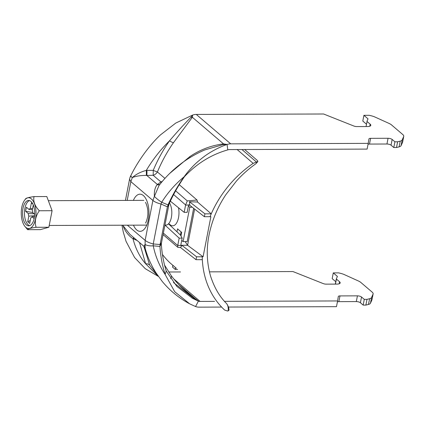 <?xml version="1.0" encoding="UTF-8"?>
<svg xmlns="http://www.w3.org/2000/svg" width="425" height="425" viewBox="0 0 425 425"><rect width="100%" height="100%" fill="white"/><g stroke="black" fill="none" stroke-linecap="round" stroke-linejoin="round"><path stroke-width="0.64" d="M131.144 176.141C130.082 175.892 130.486 176.359 132.35 177.554L130.847 181.624L152.888 200.451C154.652 201.902 157.356 203.097 160.995 204.042L153.234 243.955L160.082 244.524L159.943 246.431L153.239 245.815C149.807 246.086 147.082 245.623 145.047 244.433L144.017 246.383L129.848 234.281L123.006 225.606C124.998 231.142 128.329 235.53 133.004 238.776A6.194 0.579 114.7 0 1 133.732 237.596M139.517 242.542L145.616 263.76L158.307 276.287M122.644 225.208L123.006 225.606L122.947 225.208M127.367 225.192L145.132 240.364L145.116 248.12C147.48 256.907 151.093 265.12 155.948 272.765L162.233 281.435C169.841 290.636 178.983 298.106 189.672 303.843L195.58 306.547L198.39 301.118L186.102 291.555M169.023 204.021C173.283 194.475 178.463 185.316 184.562 176.55L184.153 176.763C177.735 185.868 172.359 195.256 168.018 204.908L161.707 202.252L160.995 204.042L167.407 206.826L168.018 204.908L169.023 204.021L161.319 243.658L159.943 246.431C160.565 256.227 162.302 265.582 165.15 274.507L174.691 291.709L189.672 303.843M159.811 184.482A6.194 4.399 53.3 0 1 157.149 184.673C154.971 187.526 154.052 191.425 154.392 196.377L158.992 185.539C171.089 169.819 186.325 157.957 204.712 149.951L223.013 144.617L227.083 144.473C220.485 146.556 209.886 151.985 203.469 157.069C199.155 160.374 195.686 163.402 193.056 166.154C189.247 170.117 186.278 173.65 184.153 176.763C175.212 184.131 167.732 192.631 161.707 202.252C158.785 200.409 156.347 198.454 154.392 196.377L152.888 200.451L145.132 240.364C146.896 241.814 149.6 243.01 153.234 243.955L153.239 245.815C155.375 256.201 159.348 265.763 165.15 274.507L166.207 270.969L176.837 286.381L192.573 298.371L198.39 301.118A6.194 5.026 -49.5 0 0 200.085 301.415L214.572 301.368M168.789 205.009L167.407 206.826L160.082 244.524L161.463 242.707M132.35 177.554C136.053 174.25 140.702 171.865 146.296 170.398A6.194 0.473 -93 0 1 146.306 175.413C140.739 175.371 136.085 176.083 132.35 177.554M173.453 142.715A6.194 1.934 -144.5 0 1 169.517 140.808C160.682 149.457 152.942 159.322 146.296 170.398L153.223 170.372C157.733 159.673 163.163 149.818 169.517 140.808C177.22 131.808 184.37 123.951 190.974 117.252L192.642 115.058L192.366 117.273L173.453 142.715C167.216 151.619 161.861 161.373 157.399 171.96A6.194 5.026 -49.5 0 1 153.154 175.281L160.921 181.916L157.149 184.673M127.197 200.414L130.847 181.624L129.556 179.222A12.389 12.389 0 0 1 130.592 176.141C136.823 163.019 148.442 146.057 160.528 134.852L175.743 123.08L192.642 115.058A12.389 10.046 130.5 0 1 196.276 114.431L230.717 143.847A12.389 10.046 130.5 0 0 227.083 144.473L223.545 143.905C211.485 145.345 200.228 149.589 189.773 156.65L169.564 173.543M146.96 170.388A6.194 0.478 -91.2 0 1 146.806 175.44L146.306 175.413M369.766 126.236L370.17 124.164A6.194 2.072 11 0 1 370.812 125.364A6.194 2.072 11 0 1 367.487 126.538L356.83 126.576A3.097 1.036 11 0 1 353.786 125.997L323.584 113.99L196.276 114.431M370.17 124.164L367.051 121.502A0.93 0.313 -169 0 1 366.956 121.322L368.002 118.947A0.93 0.313 11 0 0 368.013 118.926A0.93 0.313 11 0 0 367.917 118.745L363.912 115.329L369.346 115.308L371.381 115.823A9.292 3.108 -169 0 1 375.073 117.082L389.04 123.415A9.292 3.108 -169 0 1 391.43 124.844L402.783 134.544A9.292 3.108 -169 0 1 403.75 136.345A9.292 3.108 -169 0 1 403.676 136.574L402.193 139.921A9.292 3.108 -169 0 1 400.233 141.132L397.625 141.791L394.91 141.801L392.153 139.448A3.097 1.036 11 0 0 388.057 138.279L370.605 138.343A3.097 1.036 11 0 0 368.942 138.927A3.097 1.036 11 0 0 368.942 138.938L368.225 143.368L230.717 143.847M368.225 143.368L367.11 149.101L229.601 149.573A6.194 5.026 130.5 0 0 227.784 149.887L227.083 144.473M403.75 136.345L402.634 142.072A9.292 3.108 -169 0 1 402.565 142.301L401.078 145.648A9.292 3.108 -169 0 1 399.123 146.859L396.514 147.523L393.794 147.533L391.043 145.18A3.097 1.036 11 0 0 386.947 144.011L369.49 144.07A3.097 1.036 11 0 0 368.029 144.378M366.408 124.137L362.801 121.056L363.912 115.329M184.562 176.55C196.913 163.455 211.326 154.567 227.784 149.887M161.319 243.658C161.845 253.018 163.476 262.124 166.207 270.969M224.496 301.336L337.593 300.942L336.478 306.675L228.443 307.047M221.175 307.073L198.974 307.147A12.389 10.046 -49.5 0 1 195.58 306.547M337.593 300.942L338.311 296.512A3.097 1.036 -169 0 1 338.316 296.501A3.097 1.036 -169 0 1 339.979 295.912L357.43 295.853A3.097 1.036 -169 0 1 361.526 297.022L364.278 299.375L366.998 299.365L369.607 298.701A9.292 3.108 11 0 0 371.562 297.489L373.049 294.148A9.292 3.108 11 0 0 373.123 293.914A9.292 3.108 11 0 0 372.151 292.113L360.798 282.418A9.292 3.108 11 0 0 358.413 280.983L344.441 274.656A9.292 3.108 11 0 0 340.749 273.392L338.72 272.882L333.285 272.898L332.169 278.63L335.777 281.711M337.397 301.952A3.097 1.036 -169 0 1 338.863 301.644L356.315 301.585A3.097 1.036 -169 0 1 360.411 302.749L363.168 305.102L365.882 305.097L368.491 304.433A9.292 3.108 11 0 0 370.451 303.222L371.933 299.875A9.292 3.108 11 0 0 372.008 299.646L373.123 293.914M333.285 272.898L337.285 276.319A0.93 0.313 -169 0 1 337.381 276.5A0.93 0.313 -169 0 1 337.376 276.521L336.334 278.874A0.93 0.313 11 0 0 336.324 278.896A0.93 0.313 11 0 0 336.419 279.076L339.538 281.738A6.194 2.072 -169 0 1 340.186 282.938A6.194 2.072 -169 0 1 336.86 284.112L326.198 284.144A3.097 1.036 -169 0 1 323.159 283.565L292.958 271.559L209.424 271.851M180.513 271.952L168.683 271.989M157.744 275.474L149.658 265.12L143.852 246.24M149.658 265.12A6.194 4.877 151.2 0 0 145.616 263.76C139.777 256.998 135.575 248.667 133.004 238.776L137.084 240.46M133.615 239.036A6.194 0.452 113.3 0 1 134.188 237.984M162.371 181.321A6.194 5.026 -49.5 0 1 160.921 181.916A6.194 4.473 55.1 0 0 161.755 182.059M164.921 178.388L157.399 171.96A6.194 0.414 -156.9 0 1 153.223 170.372A6.194 0.388 -91.6 0 1 153.154 175.281L146.806 175.44L157.351 184.445A6.194 4.526 54.2 0 0 159.922 184.333M190.974 117.252A6.194 4.802 -157.5 0 0 192.366 117.273L223.545 143.905A6.194 2.662 88.8 0 1 223.013 144.617M190.007 157.563A6.194 1.094 56.4 0 0 189.773 156.65M173.474 282.529L195.165 299.375L198.39 301.118M170.606 278.635A12.389 3.703 -36.3 0 0 171.174 275.565L171.174 275.565C175.536 281.472 180.636 286.912 186.479 291.874L186.479 291.874M195.165 299.375A12.389 2.635 -53.6 0 1 195.962 299.317L178.93 284.771M396.514 147.523L397.625 141.791M393.794 147.533L394.91 141.801M363.168 305.102L364.278 299.375M365.882 305.097L366.998 299.365M31.407 198.895A15.406 7.39 -90.2 0 0 24.554 200.26A15.406 7.39 -90.2 0 0 24.645 226.058A15.406 7.39 -90.2 0 0 25.872 227.391A15.406 7.39 -90.2 0 0 35.493 218.997A15.406 7.39 -90.2 0 0 31.407 198.895M25.532 198.985C25.601 198.204 28.433 197.407 34.027 196.594C33.033 201.28 34.792 205.998 39.307 210.752C35.498 216.272 34.425 221.781 36.093 227.29C30.547 228.087 27.715 228.884 27.598 229.675L24.645 226.058M26.355 224.889A12.697 6.093 -90.2 0 0 28.682 225.845A12.697 6.093 -90.2 0 0 34.627 215.592A12.697 6.093 -90.2 0 0 30.924 201.397A12.697 6.093 -90.2 0 0 28.597 200.446A12.697 6.093 -90.2 0 0 22.658 210.694A12.697 6.093 -90.2 0 0 26.355 224.889M29.548 200.6A12.697 6.093 -90.2 0 0 24.485 211.671A12.697 6.093 -90.2 0 0 28.257 224.883A12.697 6.093 -90.2 0 0 29.633 225.686M33.272 204.951L32.268 210.115A4.712 2.263 -90.2 0 1 32.794 212.686L34.707 214.322M32.369 209.615L29.086 209.52L26.392 207.219L25.601 211.289L32.783 212.505M34.505 216.654L32.002 216.755L34.154 218.599M34.048 213.759L28.294 213.589L25.601 211.289M34.616 215.656L28.815 216.16L27.726 221.754L30.244 220.548M32.002 216.755A4.712 2.263 -90.2 0 1 30.77 217.828L29.681 223.428L27.726 221.754M32.56 208.627L30.313 208.447L31.402 202.847L32.911 204.138M28.294 213.589A4.712 2.263 -90.2 0 0 28.815 216.16M30.313 208.447A4.712 2.263 -90.2 0 0 29.086 209.52M164.889 225.064L165.915 225.059A12.389 5.945 -90.2 0 0 171.503 216.708A12.389 5.945 -90.2 0 0 169.517 202.927M27.598 229.675L40.37 229.633L48.864 227.248L52.084 210.704L46.803 196.552L34.027 196.594M39.307 210.752L52.084 210.704M36.093 227.29L48.864 227.248M168.645 223.656L170.637 225.091A13.164 6.317 -90.2 0 0 178.521 217.648A13.164 6.317 -90.2 0 0 178.516 207.761M176.975 231.79L177.549 228.841L181.682 232.374L180.976 236.002M181.719 240.423L183.101 241.602L189.784 207.225L188.397 206.04M183.101 241.602L187.175 241.591L193.646 208.303M180.604 247.6L177.751 247.281L177.778 245.278L181.788 245.65L181.863 245.283L187.584 245.278L203.081 256.78L196.573 256.812L181.863 245.283L180.774 245.283L182.166 238.122L180.423 235.02L181.045 231.827M192.265 207.214L189.784 207.225M170.335 201.147L184.179 212.341L185.613 204.935L187.298 200.903L197.019 200.016L179.249 184.663M197.019 200.016L197.593 202.045L189.449 201.71L189.731 204.808L185.566 205.19M241.947 149.531L256.424 162.031L253.157 163.375A99.11 80.654 130.8 0 0 211.241 213.833L197.593 202.045M162.435 254.442A99.11 80.654 130.8 0 0 170.154 262.995L172.858 265.333L170.154 262.995M175.589 267.638L175.243 269.439L172.518 267.086L172.869 265.285L175.589 267.638A99.11 80.654 130.8 0 0 176.279 268.292L176.396 268.393A6.194 5.042 -49.2 0 1 176.279 268.292M202.231 256.806A99.11 80.654 130.8 0 0 202.332 259.675A99.11 80.654 130.8 0 0 224.639 310.064L227.465 311.01L228.161 310.888C228.453 307.408 227.869 304.916 226.413 303.408M194.623 209.068L187.584 245.278L185.13 241.597M181.677 240.619L181.948 240.619M164.964 225.064L179.164 238.127L177.778 245.278M196.573 256.812L196.015 259.68L202.332 259.675M181.788 245.65L180.54 247.547L196.015 259.68M203.081 256.78L210.874 216.67L204.372 216.702L204.93 213.839L189.449 201.71M182.166 238.122L179.164 238.127M189.731 204.808L189.656 205.174L188.567 205.174L187.175 212.335L184.179 212.341M256.424 162.031L257.879 161.516L257.481 160.592L244.667 149.526M257.885 161.516L255.93 163.715C248.837 168.714 242.351 174.478 236.47 181.013L225.93 194.576C217.547 207.071 211.889 220.713 208.951 235.503C206.258 249.14 206.784 262.629 210.529 275.968C214.274 287.571 219.629 296.777 226.599 303.588L226.605 303.588C228.268 306.037 229.059 308.258 228.979 310.255L228.161 310.888M175.243 269.439L177.602 269.434M189.656 205.174L204.372 216.702M255.93 163.715L257.12 161.909M210.024 216.697A99.11 80.654 -49.2 0 1 211.241 213.833L204.93 213.839M180.423 235.02L168.475 223.837M133.455 225.17A18.583 8.914 -90.2 0 0 136.717 229.952A18.583 8.914 -90.2 0 0 148.32 219.821A18.583 8.914 -90.2 0 0 143.395 195.569A18.583 8.914 -90.2 0 0 133.37 200.393M173.809 278.97L200.085 301.415M366.068 126.544L367.051 121.502M367.774 119.468L367.917 118.745M402.565 142.301L403.676 136.574M401.078 145.648L402.193 139.921M399.123 146.859L400.233 141.132M391.043 145.18L392.153 139.448M386.947 144.011L388.057 138.279M369.49 144.07L370.605 138.343M338.863 301.644L339.979 295.912M356.315 301.585L357.43 295.853M360.411 302.749L361.526 297.022M368.491 304.433L369.607 298.701M370.451 303.222L371.562 297.489M371.933 299.875L373.049 294.148M337.147 277.036L337.285 276.319M335.314 284.118L336.324 278.917L335.309 284.118M335.442 284.112L336.419 279.076M339.134 283.81L339.538 281.738M253.157 163.375L237.145 149.547M185.613 204.935L173.607 194.565M163.333 233.091L177.724 245.523M175.631 190.83L187.298 200.903M145.456 202.55C145.302 201.397 148.197 207.867 147.831 212.766C148.213 217.658 145.377 224.076 145.525 222.928M158.403 276.42L145.27 268.701L134.619 257.555L126.066 241.411L123.255 231.997L121.964 225.213M144.017 246.383L145.116 248.12M129.556 179.222L125.439 200.419M191.962 298.042L192.573 298.371M164.571 265.142L171.174 275.565M143.852 200.356L48.344 200.685M24.554 200.26L25.633 198.783M146.742 225.123L49.215 225.462M177.751 247.281L163.041 234.579"/></g></svg>

